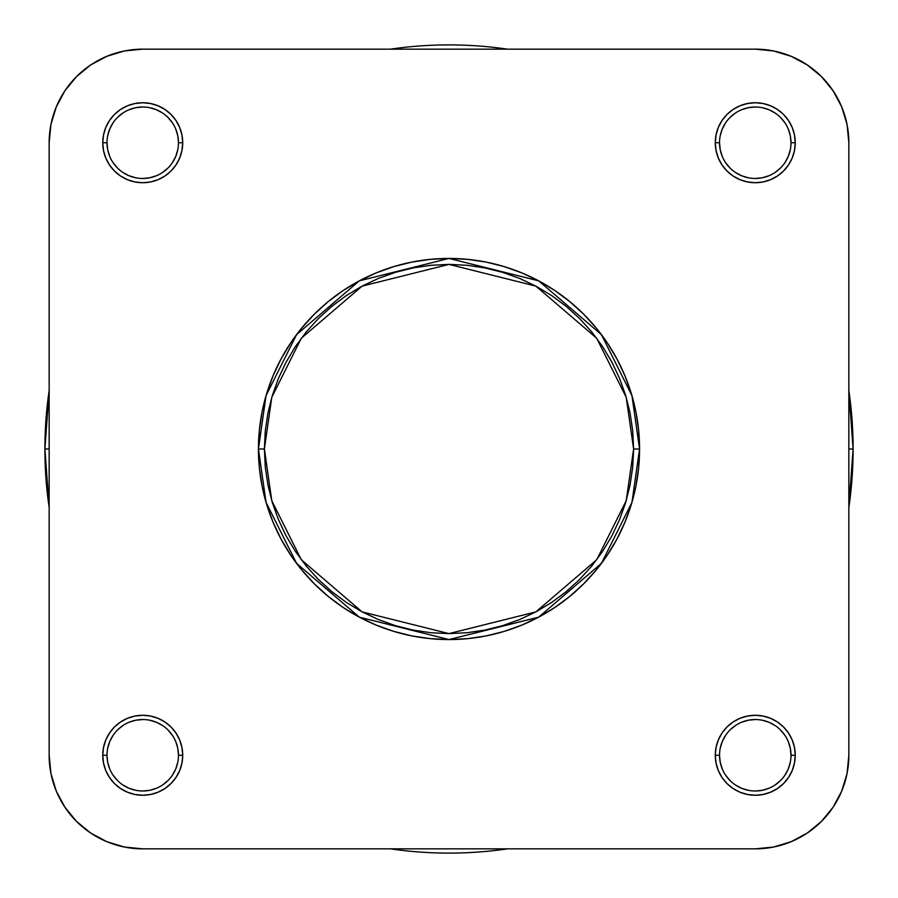 <?xml version="1.0" encoding="UTF-8"?>
<svg xmlns="http://www.w3.org/2000/svg" width="898" height="898" viewBox="0 0 898 898"><rect width="100%" height="100%" fill="white"/><g stroke="black" fill="none" stroke-linecap="round" stroke-linejoin="round"><path stroke-width="1.35" d="M790.992 755.263L795.246 755.263A39.983 39.983 0 0 1 755.263 795.246A39.983 39.983 0 0 1 715.279 755.263L716.054 763.064L718.321 770.563L722.014 777.477L726.987 783.539L733.049 788.511L739.963 792.204L747.462 794.483L755.263 795.246L763.064 794.483L770.563 792.204L777.477 788.511L783.539 783.539L788.511 777.477L792.204 770.563L794.483 763.064L795.246 755.263L794.483 747.462L792.204 739.963L788.511 733.049L783.539 726.987L777.477 722.014L770.563 718.321L763.064 716.054L755.263 715.279L747.462 716.054L739.963 718.321L733.049 722.014L726.987 726.987L722.014 733.049L718.321 739.963L716.054 747.462L715.279 755.263L719.534 755.263A35.729 35.729 0 0 0 755.263 790.992A35.729 35.729 0 0 0 790.992 755.263A35.729 35.729 0 0 0 755.263 719.534A35.729 35.729 0 0 0 719.534 755.263L715.279 755.263A39.983 39.983 0 0 1 755.263 715.279A39.983 39.983 0 0 1 795.246 755.263L790.992 755.263A35.729 35.729 0 0 1 755.263 790.992A35.729 35.729 0 0 1 719.534 755.263A35.729 35.729 0 0 1 755.263 719.534A35.729 35.729 0 0 1 790.992 755.263L790.307 748.292L788.276 741.591M178.466 755.263L182.721 755.263A39.983 39.983 0 0 1 142.737 795.246A39.983 39.983 0 0 1 102.754 755.263L103.517 763.064L105.796 770.563L109.489 777.477L114.461 783.539L120.523 788.511L127.437 792.204L134.936 794.483L142.737 795.246L150.538 794.483L158.037 792.204L164.951 788.511L171.013 783.539L175.986 777.477L179.679 770.563L181.946 763.064L182.721 755.263L181.946 747.462L179.679 739.963L175.986 733.049L171.013 726.987L164.951 722.014L158.037 718.321L150.538 716.054L142.737 715.279L134.936 716.054L127.437 718.321L120.523 722.014L114.461 726.987L109.489 733.049L105.796 739.963L103.517 747.462L102.754 755.263L107.008 755.263A35.729 35.729 0 0 0 142.737 790.992A35.729 35.729 0 0 0 178.466 755.263A35.729 35.729 0 0 0 142.737 719.534A35.729 35.729 0 0 0 107.008 755.263L102.754 755.263A39.983 39.983 0 0 1 142.737 715.279A39.983 39.983 0 0 1 182.721 755.263L178.466 755.263A35.729 35.729 0 0 1 142.737 790.992A35.729 35.729 0 0 1 107.008 755.263A35.729 35.729 0 0 1 142.737 719.534A35.729 35.729 0 0 1 178.466 755.263L177.782 748.292L175.75 741.591M178.466 142.737L182.721 142.737A39.983 39.983 0 0 1 142.737 182.721A39.983 39.983 0 0 1 102.754 142.737L103.517 150.538L105.796 158.037L109.489 164.951L114.461 171.013L120.523 175.986L127.437 179.679L134.936 181.946L142.737 182.721L150.538 181.946L158.037 179.679L164.951 175.986L171.013 171.013L175.986 164.951L179.679 158.037L181.946 150.538L182.721 142.737L181.946 134.936L179.679 127.437L175.986 120.523L171.013 114.461L164.951 109.489L158.037 105.796L150.538 103.517L142.737 102.754L134.936 103.517L127.437 105.796L120.523 109.489L114.461 114.461L109.489 120.523L105.796 127.437L103.517 134.936L102.754 142.737L107.008 142.737A35.729 35.729 0 0 0 142.737 178.466A35.729 35.729 0 0 0 178.466 142.737A35.729 35.729 0 0 0 142.737 107.008A35.729 35.729 0 0 0 107.008 142.737L102.754 142.737A39.983 39.983 0 0 1 142.737 102.754A39.983 39.983 0 0 1 182.721 142.737L178.466 142.737A35.729 35.729 0 0 1 142.737 178.466A35.729 35.729 0 0 1 107.008 142.737A35.729 35.729 0 0 1 142.737 107.008A35.729 35.729 0 0 1 178.466 142.737L177.782 135.766L175.75 129.065M790.992 142.737L795.246 142.737A39.983 39.983 0 0 1 755.263 182.721A39.983 39.983 0 0 1 715.279 142.737L716.054 150.538L718.321 158.037L722.014 164.951L726.987 171.013L733.049 175.986L739.963 179.679L747.462 181.946L755.263 182.721L763.064 181.946L770.563 179.679L777.477 175.986L783.539 171.013L788.511 164.951L792.204 158.037L794.483 150.538L795.246 142.737L794.483 134.936L792.204 127.437L788.511 120.523L783.539 114.461L777.477 109.489L770.563 105.796L763.064 103.517L755.263 102.754L747.462 103.517L739.963 105.796L733.049 109.489L726.987 114.461L722.014 120.523L718.321 127.437L716.054 134.936L715.279 142.737L719.534 142.737A35.729 35.729 0 0 0 755.263 178.466A35.729 35.729 0 0 0 790.992 142.737A35.729 35.729 0 0 0 755.263 107.008A35.729 35.729 0 0 0 719.534 142.737L715.279 142.737A39.983 39.983 0 0 1 755.263 102.754A39.983 39.983 0 0 1 795.246 142.737L790.992 142.737A35.729 35.729 0 0 1 755.263 178.466A35.729 35.729 0 0 1 719.534 142.737A35.729 35.729 0 0 1 755.263 107.008A35.729 35.729 0 0 1 790.992 142.737L790.307 135.766L788.276 129.065M633.606 449L626.22 500.691L596.687 559.768L535.87 611.886L449 633.606L362.13 611.886L301.313 559.768L271.78 500.691L264.394 449L258.433 449L266.055 502.364L296.553 563.338L359.323 617.15L449 639.567L538.677 617.15L601.447 563.338L631.945 502.364L639.567 449L633.606 449L632.72 467.095L630.059 485.021L625.659 502.588L619.553 519.65L611.807 536.027L602.502 551.563L591.703 566.11L579.536 579.536L566.11 591.703L551.563 602.502L536.027 611.807L519.65 619.553L502.588 625.659L485.021 630.059L467.095 632.72L449 633.606L430.905 632.72L412.979 630.059L395.412 625.659L378.35 619.553L361.973 611.807L346.437 602.502L331.89 591.703L318.464 579.536L306.297 566.11L295.498 551.563L286.193 536.027L278.447 519.65L272.341 502.588L267.941 485.021L265.28 467.095L264.394 449L265.28 430.905L267.941 412.979L272.341 395.412L278.447 378.35L286.193 361.973L295.498 346.437L306.297 331.89L318.464 318.464L331.89 306.297L346.437 295.498L361.973 286.193L378.35 278.447L395.412 272.341L412.979 267.941L430.905 265.28L449 264.394L467.095 265.28L485.021 267.941L502.588 272.341L519.65 278.447L536.027 286.193L551.563 295.498L566.11 306.297L579.536 318.464L591.703 331.89L602.502 346.437L611.807 361.973L619.553 378.35L625.659 395.412L630.059 412.979L632.72 430.905L633.606 449L639.567 449A190.567 190.567 0 0 1 449 639.567A190.567 190.567 0 0 1 258.433 449L259.354 467.678L262.093 486.177L266.639 504.317L272.936 521.929L280.939 538.834L290.548 554.874L301.694 569.893L314.255 583.745L328.107 596.306L343.126 607.452L359.166 617.061L376.071 625.064L393.683 631.361L411.823 635.907L430.322 638.646L449 639.567L467.678 638.646L486.177 635.907L504.317 631.361L521.929 625.064L538.834 617.061L554.874 607.452L569.893 596.306L583.745 583.745L596.306 569.893L607.452 554.874L617.061 538.834L625.064 521.929L631.361 504.317L635.907 486.177L638.646 467.678L639.567 449L638.646 430.322L635.907 411.823L631.361 393.683L625.064 376.071L617.061 359.166L607.452 343.126L596.306 328.107L583.745 314.255L569.893 301.694L554.874 290.548L538.834 280.939L521.929 272.936L504.317 266.639L486.177 262.093L467.678 259.354L449 258.433L430.322 259.354L411.823 262.093L393.683 266.639L376.071 272.936L359.166 280.939L343.126 290.548L328.107 301.694L314.255 314.255L301.694 328.107L290.548 343.126L280.939 359.166L272.936 376.071L266.639 393.683L262.093 411.823L259.354 430.322L258.433 449A190.567 190.567 0 0 1 449 258.433A190.567 190.567 0 0 1 639.567 449L631.945 395.636L601.447 334.662L538.677 280.849L449 258.433L359.323 280.849L296.553 334.662L266.055 395.636L258.433 449L264.394 449L271.78 397.309L301.313 338.232L362.13 286.114L449 264.394L535.87 286.114L596.687 338.232L626.22 397.309L633.606 449M106.918 841.718L124.474 847.05L106.918 841.718L90.743 833.075L76.566 821.434L64.925 807.257L56.282 791.082L50.95 773.526L49.154 755.263L49.154 142.737L50.95 124.474L56.282 106.918L50.95 124.474L56.282 106.918L64.925 90.743L76.566 76.566L90.743 64.925L106.918 56.282L124.474 50.95L142.737 49.154L755.263 49.154L773.526 50.95L791.082 56.282L773.526 50.95L791.082 56.282L807.257 64.925L821.434 76.566L833.075 90.743L841.718 106.918L847.05 124.474L848.846 142.737L848.846 755.263L847.05 773.526L841.718 791.082L847.05 773.526L841.718 791.082L833.075 807.257L821.434 821.434L807.257 833.075L791.082 841.718L773.526 847.05L755.263 848.846L142.737 848.846L124.474 847.05L106.918 841.718M142.737 848.846L755.263 848.846A93.583 93.583 0 0 0 848.846 755.263L848.846 142.737A93.583 93.583 0 0 0 755.263 49.154L142.737 49.154A93.583 93.583 0 0 0 49.154 142.737L49.154 755.263A93.583 93.583 0 0 0 142.737 848.846M719.534 755.263L720.218 762.234L722.25 768.935M725.55 775.109L729.995 780.53M735.406 784.964L741.591 788.276L748.292 790.307M755.252 790.992L762.234 790.307L768.935 788.276M775.109 784.975L780.53 780.53M784.964 775.131L788.276 768.935L790.307 762.234M784.975 735.428L780.53 729.995M775.131 725.562L768.935 722.25L762.234 720.218M755.274 719.534L748.292 720.218L741.591 722.25M735.428 725.55L729.995 729.995M725.562 735.406L722.25 741.591L720.218 748.292M107.008 755.263L107.693 762.234L109.724 768.935M113.025 775.109L117.47 780.53M122.869 784.964L129.065 788.276L135.766 790.307M142.726 790.992L149.708 790.307L156.409 788.276M162.572 784.975L168.005 780.53M172.438 775.131L175.75 768.935L177.782 762.234M172.45 735.428L168.005 729.995M162.594 725.562L156.409 722.25L149.708 720.218M142.748 719.534L135.766 720.218L129.065 722.25M122.891 725.55L117.47 729.995M113.036 735.406L109.724 741.591L107.693 748.292M107.008 142.737L107.693 149.708L109.724 156.409M113.025 162.572L117.47 168.005M122.869 172.438L129.065 175.75L135.766 177.782M142.726 178.466L149.708 177.782L156.409 175.75M162.572 172.45L168.005 168.005M172.438 162.594L175.75 156.409L177.782 149.708M172.45 122.891L168.005 117.47M162.594 113.036L156.409 109.724L149.708 107.693M142.748 107.008L135.766 107.693L129.065 109.724M122.891 113.025L117.47 117.47M113.036 122.869L109.724 129.065L107.693 135.766M719.534 142.737L720.218 149.708L722.25 156.409M725.55 162.572L729.995 168.005M735.406 172.438L741.591 175.75L748.292 177.782M755.252 178.466L762.234 177.782L768.935 175.75M775.109 172.45L780.53 168.005M784.964 162.594L788.276 156.409L790.307 149.708M784.975 122.891L780.53 117.47M775.131 113.036L768.935 109.724L762.234 107.693M755.274 107.008L748.292 107.693L741.591 109.724M735.428 113.025L729.995 117.47M725.562 122.869L722.25 129.065L720.218 135.766M106.918 56.282L124.474 50.95M841.718 106.918L847.05 124.474M791.082 841.718L773.526 847.05M56.282 791.082L50.95 773.526M49.154 449L44.9 449L49.154 507.482A404.1 404.1 0 0 1 49.154 390.518L44.9 449L49.154 449M390.518 848.846L507.482 848.846A404.1 404.1 0 0 1 390.518 848.846M848.846 507.482L853.1 449L848.846 449L853.1 449A404.1 404.1 0 0 1 848.846 507.482M390.518 49.154A404.1 404.1 0 0 1 507.482 49.154L390.518 49.154M848.846 390.518A404.1 404.1 0 0 1 853.1 449L848.846 390.518"/></g></svg>
